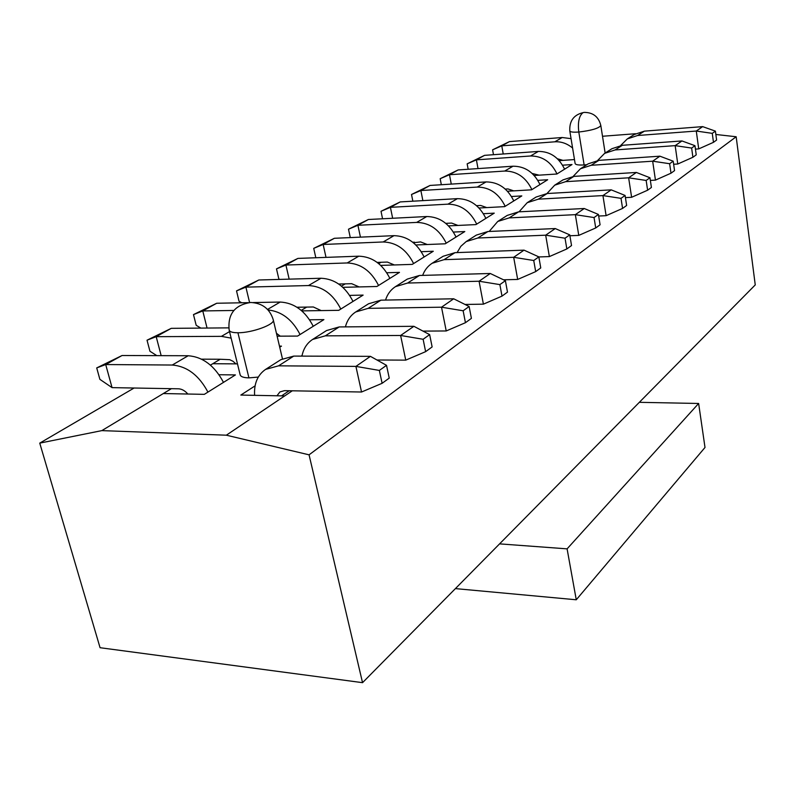 <?xml version="1.0" encoding="UTF-8"?>
<svg xmlns="http://www.w3.org/2000/svg" width="795" height="795" viewBox="0 0 795 795"><rect width="100%" height="100%" fill="white"/><g stroke="black" fill="none" stroke-linecap="round" stroke-linejoin="round"><path stroke-width="1.19" d="M455.396 588.608L576.266 599.778L567.093 548.858L499.578 543.869M639.329 402.32L698.636 403.472L705.006 447.466L576.266 599.778M698.636 403.472L567.093 548.858M39.75 443.123L100.071 647.716L362.54 682.667L309.066 454.829L226.337 435.193L101.82 430.622L39.75 443.123L134.097 388.02M309.066 454.829L736.17 136.75L755.25 284.918L362.54 682.667M635.553 133.729L602.511 136.263M736.17 136.75L715.848 134.474M378.748 263.652L381.024 262.28L387.364 262.062L394.39 264.964M413.41 242.753L420.585 241.909L427.263 244.512M207.932 392.104C198.959 375.28 187.073 366.257 172.257 365.034L105.705 364.547L112.055 387.632L171.392 388.675L101.82 430.622M201.562 359.161L220.195 359.251L210.446 365.124M296.992 307.248L306.711 307.089L301.235 310.378M341.462 286.13L345.229 283.865L351.698 283.696L359.111 286.925M574.487 159.576L559.243 160.63M562.572 165.191L572.003 164.555L556.858 174.016L534.18 175.476M537.827 180.366L547.676 179.75L531.577 189.816L507.498 191.237M511.493 196.504L521.808 195.918L504.656 206.64L479.017 208.002M483.42 213.706L494.242 213.149L475.927 224.597L448.549 225.879M453.428 232.061L464.807 231.554L445.21 243.797L415.874 244.969M421.3 251.697L433.295 251.25L412.287 264.377L380.735 265.401M386.807 272.755L399.488 272.377L376.9 286.498L342.834 287.323M301.822 310.885L338.769 310.328L363.126 295.104L349.681 295.382M277.127 336.176L297.578 336.076L323.903 319.62L309.613 319.779M279.731 347.226L281.47 346.143L279.472 346.143M212.782 363.722L237.467 363.881M163.323 393.545L204.335 394.35L235.419 374.922L219.062 374.733M226.337 435.193L292.292 390.802L284.471 390.663L279.92 391.925L276.968 395.781M255.076 385.863L240.825 395.065L284.66 395.93M302.08 355.494L301.116 356.12M586.849 164.694L584.126 164.933C578.571 165.251 575.58 164.784 575.133 163.541L569.796 130.927C570.224 132.049 573.225 132.417 578.8 132.03L584.126 164.933M248.934 377.873L237.924 332.757C232.647 332.747 229.735 331.873 229.179 330.154L240.169 374.852C240.766 376.741 243.687 377.754 248.934 377.873L258.286 377.088M549.375 256.586L545.678 235.181L565.026 238.212L566.845 248.954L549.375 256.586L538.841 256.944M477.815 238.013L545.678 235.181L555.258 228.553L487.941 231.514L476.344 235.101L466.148 241.601L477.815 238.013L487.941 231.514M457.105 252.591L460.822 246.331L466.148 241.601M578.77 235.39L575.341 214.66L594.044 217.552L595.723 227.956L578.77 235.39L569.896 235.757M509.168 217.9L575.341 214.66L584.245 208.509L518.588 211.848L507.25 215.405L497.75 221.457L509.168 217.9L518.588 211.848M489.154 231.464L497.75 221.457M606.118 215.674L602.928 195.59L621.014 198.352L622.574 208.419L606.118 215.674L598.675 216.031M538.374 199.157L602.928 195.59L611.216 189.856L547.169 193.523L536.069 197.051L527.204 202.695L538.374 199.157L547.169 193.523M519.036 211.828L527.204 202.695M631.618 197.289L628.636 177.812L646.156 180.445L647.617 190.214L631.618 197.289L625.427 197.627M565.643 181.667L628.636 177.812L636.378 172.455L573.861 176.391L562.999 179.889L554.711 185.165L565.643 181.667L573.861 176.391M546.96 193.533L554.711 185.165M655.448 180.107L652.665 161.196L669.638 163.72L671 173.201L655.448 180.107L650.36 180.415M591.172 165.29L652.665 161.196L659.91 156.188L598.874 160.352L588.23 163.81L580.459 168.759L591.172 165.29L598.874 160.352M573.106 176.45L580.459 168.759M677.767 164.008L675.164 145.644L691.64 148.059L692.912 157.271L677.767 164.008L673.643 164.277M615.101 149.937L675.164 145.644L681.961 140.944L622.336 145.296L611.921 148.715L604.617 153.365L615.101 149.937L622.336 145.296M597.641 160.461L604.617 153.365M698.726 148.904L696.281 131.036L712.27 133.361L713.473 142.325L698.726 148.904L695.446 149.132M637.59 135.508L696.281 131.036L702.661 126.624L644.397 131.145L634.201 134.524L627.325 138.896L637.59 135.508L644.397 131.145M620.696 145.475L627.325 138.896M571.058 138.648L562.194 137.515L509.466 141.599L492.592 149.818L501.774 145.853L503.225 153.992M572.589 148.029C567.153 143.507 561.23 141.43 554.831 141.808L501.774 145.853L509.466 141.599M557.434 158.761L562.969 160.371M564.589 169.186C558.835 157.311 550.09 151.388 538.344 151.428L484.553 155.353L467.152 163.84L476.404 159.855L478.014 168.59M556.997 173.926C551.183 161.942 542.359 155.959 530.533 155.989L476.404 159.855L484.553 155.353M532.193 173.469L539.08 175.158M539.974 184.569C534.011 172.346 525.028 166.225 513.023 166.205L458.139 169.941L440.172 178.696L449.483 174.721L451.272 184.102M531.895 189.617C525.873 177.275 516.81 171.084 504.726 171.044L449.483 174.721L458.139 169.941M505.292 189.081L507.925 188.922L513.719 190.87M513.779 200.936C507.598 188.345 498.366 182.005 486.103 181.916L430.075 185.434L411.512 194.487L420.873 190.522L422.87 200.628M505.183 206.312C498.922 193.602 489.611 187.183 477.268 187.073L420.873 190.522L430.075 185.434M476.563 205.676L480.677 205.458L486.739 207.594M485.864 218.386C479.435 205.398 469.954 198.82 457.413 198.651L400.223 201.92L381.014 211.291L390.415 207.336L392.651 218.267M476.692 224.12C470.173 211.013 460.613 204.355 447.983 204.156L390.415 207.336L400.223 201.92M445.786 223.355L451.62 223.077L457.98 225.442M456.042 237.029C449.354 223.624 439.595 216.787 426.776 216.528L368.383 219.5L348.488 229.208L357.909 225.283L360.433 237.139M446.224 243.161C439.446 229.616 429.608 222.699 416.689 222.411L357.909 225.283L368.383 219.5M412.754 242.227L414.384 242.157M424.123 256.984C417.146 243.131 407.11 236.026 393.992 235.658L334.367 238.291L313.727 248.358L323.158 244.472L326.01 257.381M413.599 263.562C406.523 249.56 396.387 242.366 383.18 241.968L323.158 244.472L334.367 238.291M377.168 262.41L381.024 262.28M389.868 278.389C382.584 264.059 372.239 256.656 358.823 256.179L297.926 258.405L276.491 268.869L285.912 265.043L289.161 279.144M378.549 285.465C371.166 270.976 360.721 263.473 347.206 262.956L285.912 265.043L297.926 258.405M338.72 284.034L345.229 283.865M353.01 301.434C345.388 286.588 334.725 278.866 320.991 278.25L258.812 279.999L236.522 290.891L245.894 287.134L249.58 302.527M340.807 309.056C333.085 294.041 322.303 286.21 308.48 285.554L245.894 287.134L258.812 279.999M306.711 307.089L313.329 306.979L321.16 310.587M313.24 326.288C305.26 310.895 294.249 302.825 280.198 302.05L253.188 302.567M248.229 302.656L216.707 303.253L193.483 314.601L202.775 310.944L207.058 328.047M300.053 334.526C292.381 319.61 281.718 311.421 268.074 309.961M233.819 310.457L202.775 310.944L216.707 303.253M276.441 333.254L280.218 336.156M228.741 327.868L171.263 328.345L147.025 340.2L156.188 336.673L161.166 355.653M231.136 338.133L221.427 336.355L156.188 336.673L171.263 328.345M220.195 359.251L229.715 359.688L232.985 361.268L235.916 363.872M223.484 382.385C214.66 365.77 202.904 356.895 188.196 355.743L122.052 355.514L96.712 367.916L105.705 364.547L122.052 355.514M171.392 388.675L178.448 388.795C181.846 388.974 184.977 390.713 187.829 394.022M361.536 392.015L355.912 366.396L379.354 370.43L382.117 383.299L361.536 392.015L292.292 390.802M278.588 365.829L355.912 366.396L370.43 356.349L293.753 356.09L280.854 359.668L265.6 369.387L278.588 365.829L293.753 356.09M254.609 395.344C253.933 383.578 257.6 374.922 265.6 369.387M405.748 360.135L400.61 335.48L423.119 339.276L425.633 351.648L405.748 360.135L376.959 359.996M325.314 335.848L400.61 335.48L413.887 326.308L339.207 326.934L326.566 330.541L312.594 339.445L325.314 335.848L339.207 326.934M301.961 356.12C303.402 348.727 306.95 343.172 312.594 339.445M446.224 330.959L441.513 307.198L463.137 310.775L465.443 322.7L446.224 330.959L422.99 331.108M368.174 308.351L441.513 307.198L453.687 298.791L380.944 300.162L368.572 303.769L355.713 311.968L368.174 308.351L380.944 300.162M345.418 326.884C347.097 320.335 350.535 315.367 355.713 311.968M483.4 304.157L479.067 281.231L499.876 284.61L502.003 296.118L483.4 304.157L465.025 304.455M407.626 283.04L479.067 281.231L490.276 273.49L419.412 275.477L407.298 279.095L395.433 286.657L407.626 283.04L419.412 275.477M385.535 300.073C387.364 294.249 390.663 289.778 395.433 286.657M517.674 279.442L513.679 257.302L533.733 260.502L535.691 271.612L517.674 279.442L503.543 279.8M444.057 259.667L513.679 257.302L524.024 250.147L454.969 252.671L443.123 256.268L432.132 263.274L444.057 259.667L454.969 252.671M422.652 275.388C424.57 270.181 427.73 266.136 432.132 263.274M582.824 112.811C579.028 115.99 577.687 122.39 578.8 132.03C591.48 130.509 598.824 128.353 600.821 125.54C598.665 116.795 593.1 112.403 584.126 112.393C574.06 114.44 569.28 120.621 569.796 130.927M566.845 248.954L571.535 245.546L569.747 234.863L555.258 228.553M595.723 227.956L600.086 224.786L598.416 214.441L584.245 208.509M622.574 208.419L626.639 205.468L625.089 195.451L611.216 189.856M647.617 190.214L651.403 187.461L649.962 177.742L636.378 172.455M671 173.201L674.548 170.627L673.206 161.186L659.91 156.188M692.912 157.271L696.231 154.856L694.969 145.684L681.961 140.944M713.473 142.325L716.593 140.049L715.411 131.135L702.661 126.624M493.476 154.707L492.592 149.818M468.166 169.255L467.152 163.84M441.334 184.728L440.172 178.696M412.853 201.205L411.512 194.487M382.564 218.784L381.014 211.291M350.287 237.586L348.488 229.208M315.824 257.749L313.727 248.358M279.77 279.413L278.826 278.896L276.491 268.869M241.72 302.776L239.027 301.245L236.522 290.891M200.847 328.097L196.186 325.294L193.483 314.601M156.814 355.633L149.947 351.251L147.025 340.2M112.055 387.632L99.882 379.354L96.712 367.916M382.117 383.299L389.242 378.122L386.519 365.332L370.43 356.349M425.633 351.648L432.132 346.928L429.648 334.616L413.887 326.308M465.443 322.7L471.405 318.368L469.13 306.512L453.687 298.791M502.003 296.118L507.488 292.123L505.391 280.685L490.276 273.49M535.691 271.612L540.759 267.925L538.831 256.874L524.024 250.147M565.026 238.212L569.747 234.863M594.044 217.552L598.416 214.441M621.014 198.352L625.089 195.451M646.156 180.445L649.962 177.742M669.638 163.72L673.206 161.186M691.64 148.059L694.969 145.684M712.27 133.361L715.411 131.135M379.354 370.43L386.519 365.332M423.119 339.276L429.648 334.616M463.137 310.775L469.13 306.512M499.876 284.61L505.391 280.685M533.733 260.502L538.831 256.874M237.924 332.757C252.015 332.946 275.299 324.38 273.281 319.878C269.873 308.867 262.34 303.064 250.703 302.478C234.714 304.952 227.529 314.184 229.179 330.154M562.194 137.515L554.831 141.808M538.344 151.428L530.533 155.989M513.023 166.205L504.726 171.044M486.103 181.916L477.268 187.073M457.413 198.651L447.983 204.156M426.776 216.528L416.689 222.411M393.992 235.658L383.18 241.968M358.823 256.179L347.206 262.956M320.991 278.25L308.48 285.554M280.198 302.05L267.567 309.424M229.536 331.614L221.427 336.355M188.196 355.743L172.257 365.034M605.144 153.037L600.821 125.54M282.444 358.744L273.281 319.878M289.211 390.743L281.569 395.87"/></g></svg>
